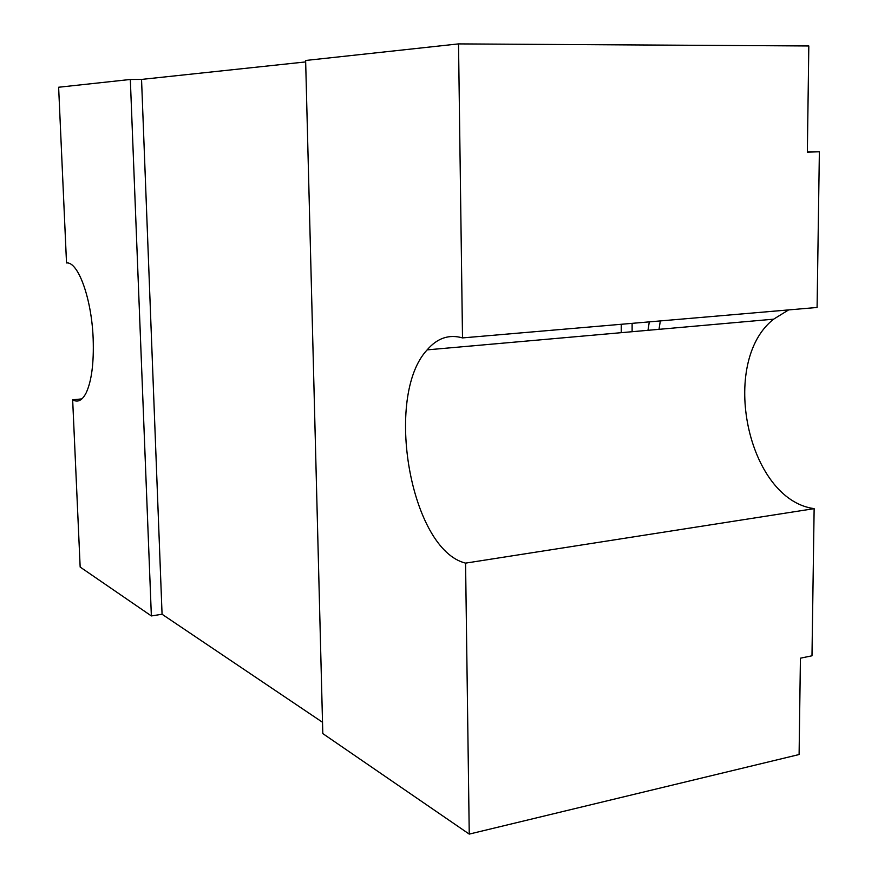 <?xml version="1.0" encoding="UTF-8"?>
<svg xmlns="http://www.w3.org/2000/svg" width="878" height="878" viewBox="0 0 878 878"><rect width="100%" height="100%" fill="white"/><g stroke="black" fill="none" stroke-linecap="round" stroke-linejoin="round"><path stroke-width="1.32" d="M305.676 61.921L141.545 79.415L130.328 79.47L58.628 87.24L66.519 262.939C78.175 261.414 91.751 298.849 93.167 338.886C93.957 362.877 91.652 380.822 86.242 392.696C82.302 400.467 77.769 402.826 72.654 399.775L81.895 398.908M469.247 834.1L465.57 563.127C410.278 549.694 383.818 396.055 427.147 349.872C437.31 338.052 449.097 334.068 462.508 337.909L458.525 43.9L305.632 60.472L322.808 733.591L469.247 834.1L799.101 754.531L800.418 658.193L811.985 655.789L814.136 508.647C747.09 499.637 718.961 361.835 773.628 319.175L788.62 309.912M465.57 563.127L814.136 508.647M458.525 43.9L808.814 45.963L807.354 152.146L819.372 151.773L817.089 307.465L462.508 337.909M72.654 399.775L80.161 567.056L151.367 615.939L162.068 614.249L322.511 722.276M659.005 329.327L660.333 320.931M807.354 151.883L819.372 151.773M130.328 79.47L151.367 615.939M141.545 79.415L162.068 614.249M632.116 323.356L632.116 331.708M621.251 324.289L621.251 332.674M647.986 330.304L649.303 321.875M427.147 349.872L773.628 319.175"/></g></svg>
